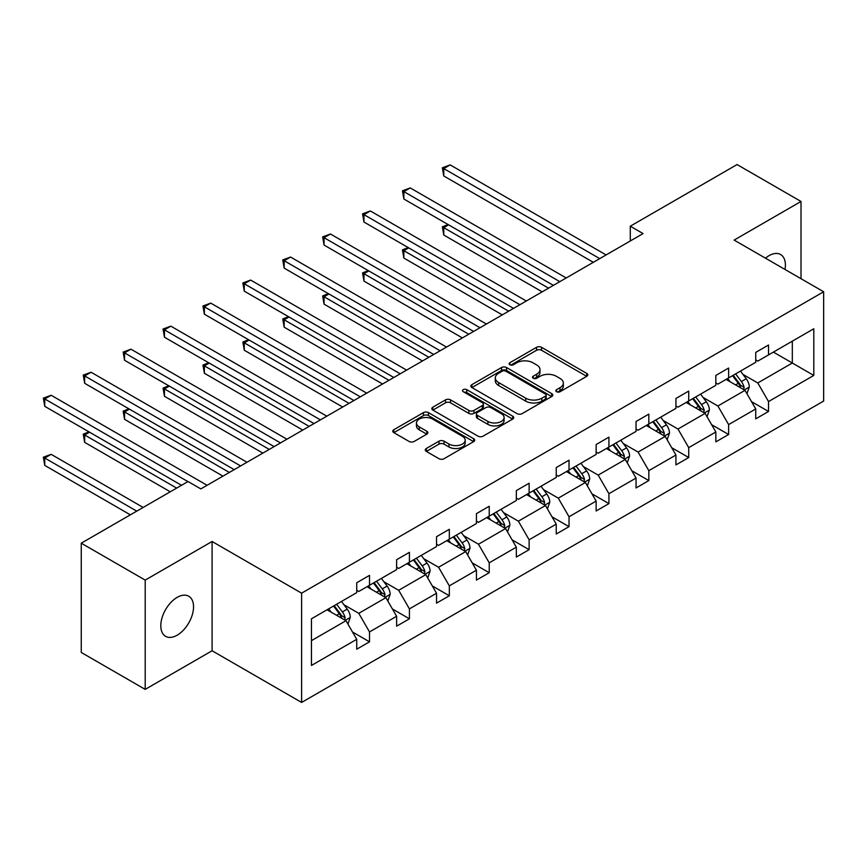 <?xml version="1.0" encoding="UTF-8"?>
<svg xmlns="http://www.w3.org/2000/svg" width="867" height="867" viewBox="0 0 867 867"><rect width="100%" height="100%" fill="white"/><g stroke="black" fill="none" stroke-linecap="round" stroke-linejoin="round"><path stroke-width="1.3" d="M556.56 391.711A2.482 1.431 0 0 0 560.082 391.711L586.753 376.311A3.555 2.048 0 0 0 587.793 374.858A3.555 2.048 0 0 0 586.753 373.417L541.561 347.32A3.555 2.048 0 0 0 536.543 347.32L509.861 362.72A2.482 1.431 0 0 0 509.135 363.739A2.482 1.431 0 0 0 509.861 364.758A2.482 1.431 0 0 0 513.383 364.758L516.83 362.764A11.358 6.557 0 0 1 532.902 362.764L536.662 364.931A11.358 6.557 0 0 1 539.989 369.57A11.358 6.557 0 0 1 536.662 374.208L533.216 376.202A2.482 1.431 0 0 0 532.49 377.221A2.482 1.431 0 0 0 533.216 378.229A2.482 1.431 0 0 0 536.727 378.229L540.184 376.245A11.358 6.557 0 0 1 556.246 376.245L560.017 378.413A11.358 6.557 0 0 1 563.344 383.051A11.358 6.557 0 0 1 560.017 387.69L556.56 389.684A2.482 1.431 0 0 0 555.834 390.703A2.482 1.431 0 0 0 556.56 391.711L556.56 389.684M177.171 635.186A23.149 13.363 120 0 0 192.301 614.779A23.149 13.363 120 0 0 188.746 596.236A23.149 13.363 120 0 0 177.171 597.374A23.149 13.363 120 0 0 162.053 617.781A23.149 13.363 120 0 0 165.597 636.335A23.149 13.363 120 0 0 177.171 635.186M785.014 269.464A23.149 13.363 120 0 0 780.614 254.519A23.149 13.363 120 0 0 769.04 255.667A23.149 13.363 120 0 0 765.474 258.182M426.326 448.499A3.555 2.048 0 0 0 425.285 449.951A3.555 2.048 0 0 0 426.326 451.393L439.005 458.719A3.555 2.048 0 0 0 444.023 458.719L473.653 441.617A3.555 2.048 0 0 0 474.693 440.165A3.555 2.048 0 0 0 473.653 438.713L428.461 412.627A3.555 2.048 0 0 0 423.432 412.627L393.813 429.729A3.555 2.048 0 0 0 392.773 431.181A3.555 2.048 0 0 0 393.813 432.622L409.126 441.466A3.555 2.048 0 0 0 414.144 441.466L426.824 434.15A3.555 2.048 0 0 0 427.865 432.698A3.555 2.048 0 0 0 426.824 431.246L419.227 426.867A9.494 5.484 0 0 1 416.453 422.988A9.494 5.484 0 0 1 422.316 417.916A9.494 5.484 0 0 1 432.666 419.108L462.414 436.285A9.494 5.484 0 0 1 465.2 440.165A9.494 5.484 0 0 1 459.337 445.226A9.494 5.484 0 0 1 448.987 444.045L444.023 441.173A3.555 2.048 0 0 0 439.005 441.173L426.326 448.499L426.326 451.393M212.09 541.485L145.201 580.099L81.26 543.186L81.26 652.461L145.201 689.384L212.09 650.759L301.608 702.443L301.608 593.169L212.09 541.485L212.09 650.759M801.01 278.697L801.01 201.469L734.132 240.083L823.65 291.767L301.608 593.169M801.01 201.469L737.069 164.557L630.287 226.2L630.287 240.972M81.26 543.186L188.041 481.532L200.83 488.912L643.076 233.591L630.287 226.2M517.079 413.635A3.555 2.048 0 0 0 522.107 413.635L551.726 396.533A3.555 2.048 0 0 0 552.767 395.081A3.555 2.048 0 0 0 551.726 393.64L506.534 367.543A3.555 2.048 0 0 0 501.516 367.543L471.886 384.645A3.555 2.048 0 0 0 470.857 386.097A3.555 2.048 0 0 0 471.886 387.549L517.079 413.635M464.224 392.252A2.482 1.431 0 0 1 466.749 392.599L512.646 419.097L483.06 436.177A3.555 2.048 0 0 1 478.042 436.177L432.85 410.091L432.85 407.187A3.555 2.048 0 0 0 431.809 408.639A3.555 2.048 0 0 0 432.85 410.091M432.85 407.187L445.53 399.871A3.555 2.048 0 0 1 450.547 399.871L468.874 410.449A3.555 2.048 0 0 0 473.902 410.449L482.312 405.593A3.555 2.048 0 0 0 483.353 404.141A3.555 2.048 0 0 0 482.312 402.689L463.227 391.678A2.482 1.431 0 0 1 462.501 390.659A2.482 1.431 0 0 1 464.04 389.337A2.482 1.431 0 0 1 466.749 389.651L512.69 416.171A3.555 2.048 0 0 1 513.73 417.623A3.555 2.048 0 0 1 512.69 419.075L512.69 416.171M145.201 580.099L145.201 689.384M311.459 618.789L356.727 592.649L356.727 582.754L369.515 575.374L369.515 585.268L396.631 569.619L396.631 559.724L409.419 552.333L409.419 562.228L436.535 546.578L436.535 536.684L449.323 529.303L449.323 539.198L476.427 523.538L476.427 513.643L489.226 506.263L489.226 516.158L516.331 500.508L516.331 490.614L529.119 483.233L529.119 493.117L556.235 477.468L556.235 467.573L569.023 460.193L569.023 470.087L596.138 454.427L596.138 444.533L608.927 437.152L608.927 447.047L636.042 431.398L636.042 421.503L648.83 414.123L648.83 424.006L675.935 408.357L675.935 398.462L688.723 391.082L688.723 400.977L715.839 385.316L715.839 375.433L728.627 368.042L728.627 377.936L755.742 362.287L755.742 352.392L768.53 345.012L768.53 354.906L813.799 328.766L813.799 375.433L768.53 401.562L768.53 411.457L755.742 418.848L755.742 408.953L728.627 424.602L728.627 434.497L715.839 441.877L715.839 431.983L688.723 447.643L688.723 457.538L675.935 464.918L675.935 455.023L648.83 470.673L648.83 480.567L636.042 487.958L636.042 478.064L608.927 493.713L608.927 503.608L596.138 510.988L596.138 501.093L569.023 516.754L569.023 526.648L556.235 534.029L556.235 524.134L529.119 539.783L529.119 549.678L516.331 557.069L516.331 547.175L489.226 562.824L489.226 572.719L476.427 580.099L476.427 570.204L449.323 585.864L449.323 595.759L436.535 603.139L436.535 593.245L409.419 608.894L409.419 618.789L396.631 626.18L396.631 616.285L369.515 631.935L369.515 641.829L356.727 649.21L356.727 639.315L311.459 665.455L311.459 618.789M301.608 702.443L823.65 401.053L823.65 291.767M366.958 586.742L385.891 597.677L358.775 613.327L343.971 604.776M358.775 613.327L369.515 631.935M385.891 597.677L396.631 616.285M356.727 590.286L358.775 591.467L369.515 585.268M406.861 563.713L425.784 574.637L398.679 590.286L383.875 581.746M398.679 590.286L409.419 608.894M425.784 574.637L436.535 593.245M396.631 567.256L398.679 568.438L409.419 562.228M446.765 540.672L465.687 551.596L438.572 567.256L423.768 558.706M438.572 567.256L449.323 585.864M465.687 551.596L476.427 570.204M436.535 544.216L438.572 545.397L449.323 539.198M486.658 517.632L505.591 528.567L478.476 544.216L463.672 535.665M478.476 544.216L489.226 562.824M505.591 528.567L516.331 547.175M476.427 521.175L478.476 522.357L489.226 516.158M526.562 494.602L545.495 505.526L518.379 521.175L503.575 512.635M518.379 521.175L529.119 539.783M545.495 505.526L556.235 524.134M516.331 498.146L518.379 499.327L529.119 493.117M566.465 471.561L585.398 482.486L558.283 498.146L543.479 489.595M558.283 498.146L569.023 516.754M585.398 482.486L596.138 501.093M556.235 475.105L558.283 476.286L569.023 470.087M606.369 448.521L625.291 459.456L598.187 475.105L583.383 466.554M598.187 475.105L608.927 493.713M625.291 459.456L636.042 478.064M596.138 452.065L598.187 453.246L608.927 447.047M646.273 425.491L665.195 436.415L638.079 452.065L623.275 443.525M638.079 452.065L648.83 470.673M665.195 436.415L675.935 455.023M636.042 429.035L638.079 430.216L648.83 424.006M686.165 402.451L705.099 413.375L677.983 429.035L663.179 420.484M677.983 429.035L688.723 447.643M705.099 413.375L715.839 431.983M675.935 405.994L677.983 407.176L688.723 400.977M726.069 379.41L745.002 390.345L717.887 405.994L703.083 397.444M717.887 405.994L728.627 424.602M745.002 390.345L755.742 408.953M715.839 382.954L717.887 384.135L728.627 377.936M773.386 352.1L792.319 363.024L757.791 382.965L742.986 374.414M757.791 382.965L768.53 401.562M813.799 375.433L792.319 363.024L792.319 341.165L813.799 328.766M755.742 359.924L757.791 361.106L768.53 354.906M311.459 640.648L345.987 620.707L327.054 609.783M345.987 620.707L356.727 639.315M751.516 401.638L768.53 411.457M711.623 424.678L728.627 434.497M671.719 447.719L688.723 457.538M631.815 470.748L648.83 480.567M591.912 493.789L608.927 503.608M552.019 516.83L569.023 526.648M512.115 539.859L529.119 549.678M472.212 562.9L489.226 572.719M432.308 585.929L449.323 595.759M392.404 608.97L409.419 618.789M352.511 632.01L369.515 641.829M557.557 392.068L560.017 390.649A11.358 6.557 0 0 0 563.344 386.01L563.344 383.051M539.989 369.57L539.989 372.528A11.358 6.557 0 0 1 536.662 377.167L534.202 378.586M586.71 376.343L541.561 350.279A3.555 2.048 0 0 0 536.543 350.279L510.858 365.105M551.683 396.566L506.534 370.502A3.555 2.048 0 0 0 501.516 370.502L471.941 387.571M545.451 396.1A2.482 1.431 0 0 0 546.177 395.081A2.482 1.431 0 0 0 545.451 394.073L505.786 371.163A2.482 1.431 0 0 0 502.275 371.163L498.633 373.265A11.358 6.557 0 0 0 495.306 377.904A11.358 6.557 0 0 0 498.633 382.542L525.749 398.202A11.358 6.557 0 0 0 541.81 398.202L545.451 396.1L545.451 399.048A2.482 1.431 0 0 0 546.177 398.04L546.177 395.081M495.306 377.904L495.306 380.862A11.358 6.557 0 0 0 498.633 385.501L498.633 382.542M545.451 399.048L541.81 401.15A11.358 6.557 0 0 1 525.749 401.15L498.633 385.501M432.904 410.113L445.53 402.819L445.53 399.871M483.353 404.141L483.353 407.1A3.555 2.048 0 0 1 482.312 408.541L473.902 413.407A3.555 2.048 0 0 1 468.874 413.407L450.547 402.819A3.555 2.048 0 0 0 445.53 402.819M487.893 421.427A9.494 5.484 0 0 0 498.243 422.619A9.494 5.484 0 0 0 504.106 417.547A9.494 5.484 0 0 0 501.332 413.678L490.852 407.62A3.555 2.048 0 0 0 485.823 407.62L477.414 412.475A3.555 2.048 0 0 0 476.373 413.927A3.555 2.048 0 0 0 477.414 415.38L487.893 421.427L487.893 424.386A9.494 5.484 0 0 0 498.243 425.567A9.494 5.484 0 0 0 504.106 420.506L504.106 417.547M476.373 413.927L476.373 416.886A3.555 2.048 0 0 0 477.414 418.327L477.414 415.38M487.893 424.386L477.414 418.327M465.2 440.165L465.2 443.113A9.494 5.484 0 0 1 459.337 448.185A9.494 5.484 0 0 1 448.987 446.993L444.023 444.132A3.555 2.048 0 0 0 439.005 444.132L426.369 451.425M416.453 422.988L416.453 425.935A9.494 5.484 0 0 0 419.227 429.815L419.227 426.867M426.781 434.172L419.227 429.815M473.599 441.639L428.461 415.575A3.555 2.048 0 0 0 423.432 415.575L393.856 432.655L393.813 429.729M746.942 393.705L749.294 386.92A9.58 5.538 -120 0 0 746.238 378.749L740.494 371.087M730.198 381.794L727.706 378.467M448.629 224.846L443.774 227.653L443.774 235.033L542.168 291.843M743.583 389.521L744.124 387.321A9.58 5.538 -120 0 0 741.372 381.556L735.628 373.894M733.233 375.281L739.551 383.713A4.888 2.818 60 0 1 740.44 385.197L744.124 387.321M732.561 375.671L738.305 383.333A9.58 5.538 60 0 1 740.7 387.863M443.774 235.033L442.365 226.84L548.562 288.158M442.365 226.84L448.066 224.52M599.715 258.615L443.774 168.588L450.168 164.893L606.109 254.931M593.321 262.311L443.774 175.968L443.774 168.588L442.365 167.775L450.168 164.893M443.774 175.968L442.365 167.775M707.038 416.745L709.39 409.95A9.58 5.538 -120 0 0 706.334 401.789L700.59 394.127M690.295 404.835L687.802 401.508M408.725 247.886L403.87 250.693L403.87 258.073L502.264 314.884M703.679 412.562L704.221 410.362A9.58 5.538 -120 0 0 701.479 404.596L695.735 396.934M693.329 398.321L699.647 406.753A4.888 2.818 60 0 1 700.536 408.238L704.221 410.362M692.668 398.701L698.401 406.374A9.58 5.538 60 0 1 700.796 410.893M403.87 258.073L402.461 249.88L508.658 311.188M402.461 249.88L408.162 247.561M667.135 439.786L669.487 432.991A9.58 5.538 -120 0 0 666.43 424.83L660.687 417.157M650.391 427.865L647.898 424.548M368.833 270.916L363.967 273.723L363.967 281.114L462.36 337.924M663.786 435.602L664.317 433.402A9.58 5.538 -120 0 0 661.575 427.637L655.831 419.964M653.425 421.351L659.754 429.794A4.888 2.818 60 0 1 660.632 431.278L664.317 433.402M652.764 421.741L658.508 429.403A9.58 5.538 60 0 1 660.892 433.933M363.967 281.114L362.558 272.91L468.754 334.228M362.558 272.91L368.269 270.591M559.811 281.656L403.87 191.618L410.264 187.933L566.205 277.96M553.417 285.351L403.87 199.009L403.87 191.618L402.461 190.805L410.264 187.933M403.87 199.009L402.461 190.805M519.918 304.696L363.967 214.658L370.361 210.963L526.312 301.001M513.524 308.381L363.967 222.039L363.967 214.658L362.558 213.846L370.361 210.963M363.967 222.039L362.558 213.846M627.242 462.815L629.594 456.031A9.58 5.538 -120 0 0 626.527 447.86L620.794 440.198M610.487 450.905L608.005 447.578M328.929 293.956L324.063 296.763L324.063 304.144L422.467 360.954M623.882 458.632L624.413 456.432A9.58 5.538 -120 0 0 621.672 450.667L615.928 443.004M613.533 444.392L619.851 452.823A4.888 2.818 60 0 1 620.739 454.308L624.413 456.432M612.861 444.782L618.604 452.444A9.58 5.538 60 0 1 620.989 456.974M324.063 304.144L322.654 295.95L428.862 357.269M322.654 295.95L328.365 293.631M480.015 327.726L324.063 237.699L330.457 234.003L486.409 324.041M473.62 331.422L324.063 245.079L324.063 237.699L322.654 236.886L330.457 234.003M324.063 245.079L322.654 236.886M587.338 485.856L589.69 479.061A9.58 5.538 -120 0 0 586.634 470.9L580.89 463.238M570.584 473.946L568.102 470.618M289.025 316.997L284.159 319.804L284.159 327.184L382.564 383.994M583.979 481.673L584.51 479.473A9.58 5.538 -120 0 0 581.768 473.707L576.024 466.045M573.629 467.432L579.947 475.864A4.888 2.818 60 0 1 580.836 477.349L584.51 479.473M572.957 467.812L578.701 475.484A9.58 5.538 60 0 1 581.085 480.004M284.159 327.184L282.761 318.991L388.958 380.299M282.761 318.991L288.462 316.672M440.111 350.767L284.159 260.729L290.564 257.044L446.505 347.071M433.717 354.462L284.159 268.12L284.159 260.729L282.761 259.916L290.564 257.044M284.159 268.12L282.761 259.916M547.435 508.896L549.786 502.101A9.58 5.538 -120 0 0 546.73 493.941L540.986 486.268M530.691 496.975L528.198 493.659M249.122 340.027L244.266 342.833L244.266 350.225L342.66 407.035M544.075 504.713L544.617 502.513A9.58 5.538 -120 0 0 541.864 496.748L536.131 489.075M533.725 490.462L540.043 498.904A4.888 2.818 60 0 1 540.932 500.389L544.617 502.513M533.053 490.852L538.797 498.514A9.58 5.538 60 0 1 541.192 503.044M244.266 350.225L242.858 342.021L349.054 403.339M242.858 342.021L248.558 339.701M400.207 373.807L244.266 283.769L250.661 280.074L406.601 370.111M393.813 377.492L244.266 291.149L244.266 283.769L242.858 282.956L250.661 280.074M244.266 291.149L242.858 282.956M507.531 531.926L509.883 525.142A9.58 5.538 -120 0 0 506.827 516.97L501.083 509.308M490.787 520.016L488.294 516.689M209.218 363.067L204.363 365.874L204.363 373.254L302.756 430.065M504.171 527.743L504.713 525.543A9.58 5.538 -120 0 0 501.971 519.777L496.227 512.115M493.822 513.502L500.14 521.934A4.888 2.818 60 0 1 501.028 523.419L504.713 525.543M493.16 513.882L498.893 521.555A9.58 5.538 60 0 1 501.289 526.074M204.363 373.254L202.954 365.061L309.151 426.38M202.954 365.061L208.665 362.742M360.314 396.837L204.363 306.81L210.757 303.114L366.708 393.152M353.909 400.532L204.363 314.19L204.363 306.81L202.954 305.997L210.757 303.114M204.363 314.19L202.954 305.997M467.638 554.967L469.99 548.172A9.58 5.538 -120 0 0 466.923 540.011L461.179 532.349M450.883 543.056L448.391 539.729M169.325 386.108L164.459 388.915L164.459 396.295L262.853 453.105M464.278 550.783L464.81 548.583A9.58 5.538 -120 0 0 462.068 542.818L456.324 535.156M453.918 536.543L460.247 544.975A4.888 2.818 60 0 1 461.125 546.459L464.81 548.583M453.257 536.922L459.001 544.584A9.58 5.538 60 0 1 461.385 549.114M164.459 396.295L163.05 388.102L269.247 449.409M163.05 388.102L168.762 385.782M320.411 419.877L164.459 329.839L170.853 326.155L326.805 416.182M314.017 423.573L164.459 337.22L164.459 329.839L163.05 329.026L170.853 326.155M164.459 337.22L163.05 329.026M427.734 578.007L430.086 571.212A9.58 5.538 -120 0 0 427.03 563.051L421.286 555.379M410.98 566.086L408.498 562.77M129.421 409.137L124.555 411.944L124.555 419.335L222.96 476.135M424.375 573.824L424.906 571.624A9.58 5.538 -120 0 0 422.164 565.858L416.42 558.185M414.025 559.573L420.343 568.015A4.888 2.818 60 0 1 421.232 569.5L424.906 571.624M413.353 559.963L419.097 567.625A9.58 5.538 60 0 1 421.481 572.155M124.555 419.335L123.157 411.131L229.354 472.45M123.157 411.131L128.858 408.812M280.507 442.918L124.555 352.88L130.95 349.184L286.901 439.222M274.113 446.603L124.555 360.26L124.555 352.88L123.157 352.067L130.95 349.184M124.555 360.26L123.157 352.067M387.831 601.037L390.183 594.253A9.58 5.538 -120 0 0 387.126 586.081L381.382 578.419M371.087 589.126L368.594 585.799M89.518 432.178L84.663 434.985L84.663 442.365L170.268 491.795M384.471 596.854L385.013 594.654A9.58 5.538 -120 0 0 382.26 588.888L376.516 581.226M374.121 582.613L380.44 591.045A4.888 2.818 60 0 1 381.328 592.529L385.013 594.654M373.449 582.992L379.193 590.665A9.58 5.538 60 0 1 381.588 595.185M84.663 442.365L83.254 434.172L176.662 488.099M83.254 434.172L88.954 431.853M240.603 465.947L84.663 375.91L91.057 372.225L246.997 462.263M234.209 469.643L84.663 383.301L84.663 375.91L83.254 375.108L91.057 372.225M84.663 383.301L83.254 375.108M347.927 624.077L350.279 617.282A9.58 5.538 -120 0 0 347.223 609.122L341.479 601.46M331.183 612.167L328.691 608.84M143.153 507.444L51.153 454.33L44.759 458.025L44.759 465.406L130.364 514.835M344.567 619.894L345.109 617.694A9.58 5.538 -120 0 0 342.367 611.929L336.624 604.266M334.218 605.654L340.536 614.085A4.888 2.818 60 0 1 341.425 615.57L345.109 617.694M333.546 606.033L339.29 613.695A9.58 5.538 60 0 1 341.685 618.225M44.759 465.406L43.35 457.212L136.758 511.14M43.35 457.212L51.153 454.33M187.911 481.608L44.759 398.95L51.153 395.265L207.094 485.292M181.517 485.292L44.759 406.33L44.759 398.95L43.35 398.137L51.153 395.265M44.759 406.33L43.35 398.137M560.017 390.649L560.017 387.69M533.216 378.229L533.216 376.202M536.662 377.167L536.662 374.208M509.861 364.758L509.861 362.72M536.543 350.279L536.543 347.32M541.561 350.279L541.561 347.32M586.753 376.311L586.753 373.417M471.886 387.549L471.886 384.645M501.516 370.502L501.516 367.543M506.534 370.502L506.534 367.543M551.726 396.533L551.726 393.64M525.749 401.15L525.749 398.202M541.81 401.15L541.81 398.202M450.547 402.819L450.547 399.871M468.874 413.407L468.874 410.449M473.902 413.407L473.902 410.449M482.312 408.541L482.312 405.593M466.749 392.599L466.749 389.651M439.005 444.132L439.005 441.173M444.023 444.132L444.023 441.173M448.987 446.993L448.987 444.045M426.824 434.15L426.824 431.246M423.432 415.575L423.432 412.627M428.461 415.575L428.461 412.627M473.653 441.617L473.653 438.713M744.309 389.944L749.229 387.105M741.372 381.556L746.238 378.749M735.584 384.905L738.305 383.333M704.405 412.985L709.325 410.134M701.479 404.596L706.334 401.789M695.681 407.945L698.401 406.374M664.501 436.014L669.432 433.175M661.575 427.637L666.43 424.83M655.777 430.975L658.508 429.403M624.608 459.055L629.529 456.215M621.672 450.667L626.527 447.86M615.873 454.015L618.604 452.444M584.705 482.095L589.625 479.245M581.768 473.707L586.634 470.9M575.981 477.056L578.701 475.484M544.801 505.125L549.721 502.286M541.864 496.748L546.73 493.941M536.077 500.086L538.797 498.514M504.897 528.166L509.829 525.326M501.971 519.777L506.827 516.97M496.173 523.126L498.893 521.555M464.994 551.206L469.925 548.356M462.068 542.818L466.923 540.011M456.27 546.167L459.001 544.584M425.101 574.236L430.021 571.396M422.164 565.858L427.03 563.051M416.366 569.196L419.097 567.625M385.197 597.276L390.117 594.437M382.26 588.888L387.126 586.081M376.473 592.237L379.193 590.665M345.294 620.317L350.214 617.467M342.367 611.929L347.223 609.122M336.569 615.277L339.29 613.695"/></g></svg>
